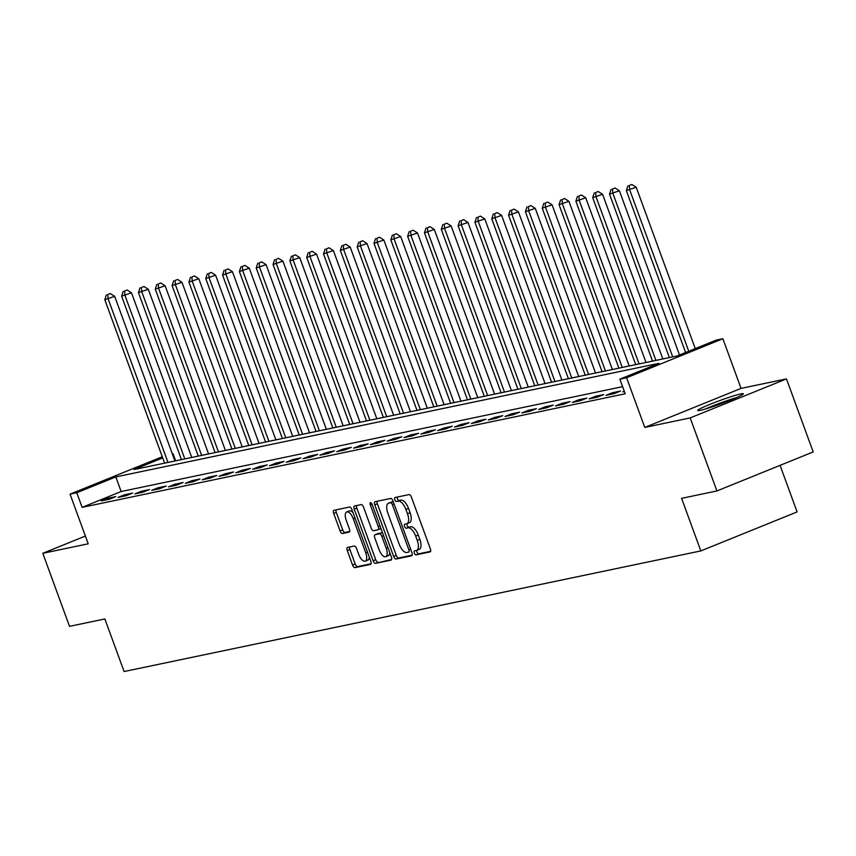 <?xml version="1.0" encoding="UTF-8"?>
<svg xmlns="http://www.w3.org/2000/svg" width="856" height="856" viewBox="0 0 856 856"><rect width="100%" height="100%" fill="white"/><g stroke="black" fill="none" stroke-linecap="round" stroke-linejoin="round"><path stroke-width="1.28" d="M418.969 549.424A9.791 4.259 -112.1 0 0 419.29 549.327L416.69 550.376A9.791 4.259 -112.1 0 1 416.369 550.483L414.55 550.857A2.14 0.931 -112.1 0 0 414.486 550.879A2.14 0.931 -112.1 0 0 414.358 553.062A2.14 0.931 -112.1 0 0 416.016 554.87L430.054 551.938A3.06 1.338 -112.1 0 0 430.161 551.906A3.06 1.338 -112.1 0 0 430.333 548.792L411.436 497.175A3.06 1.338 -112.1 0 0 409.072 494.586L395.033 497.529A2.14 0.931 -112.1 0 0 394.958 497.55A2.14 0.931 -112.1 0 0 394.841 499.722A2.14 0.931 -112.1 0 0 396.499 501.541L398.318 501.156A9.791 4.259 -112.1 0 1 405.905 509.448L407.477 513.75A9.791 4.259 -112.1 0 1 406.932 523.712A9.791 4.259 -112.1 0 1 406.611 523.808L404.792 524.193A2.14 0.931 -112.1 0 0 404.728 524.214A2.14 0.931 -112.1 0 0 404.599 526.387A2.14 0.931 -112.1 0 0 406.258 528.206L408.077 527.82A9.791 4.259 -112.1 0 1 415.663 536.113L417.236 540.414A9.791 4.259 -112.1 0 1 416.69 550.376A2.14 0.931 -112.1 0 0 416.968 552.002A2.14 0.931 -112.1 0 0 418.627 553.821L430.611 551.307M397.216 497.069A2.14 0.931 -112.1 0 0 397.441 498.674A2.14 0.931 -112.1 0 0 399.11 500.482L400.918 500.107L398.318 501.156M406.975 523.69A2.14 0.931 -112.1 0 0 407.199 525.338A2.14 0.931 -112.1 0 0 408.868 527.146L410.677 526.772L408.077 527.82M700.208 410.366A24.321 1.723 -20.1 0 0 726.188 401.839A24.321 1.723 -20.1 0 0 743.34 393.781A24.321 1.723 -20.1 0 0 740.793 393.91A24.321 1.723 -20.1 0 0 714.813 402.438A24.321 1.723 -20.1 0 0 697.661 410.495A24.321 1.723 -20.1 0 0 700.208 410.366M347.557 547.433A3.06 1.338 -112.1 0 0 347.45 547.455A3.06 1.338 -112.1 0 0 347.279 550.568L352.576 565.056A3.06 1.338 -112.1 0 0 354.951 567.646L370.541 564.382A3.06 1.338 -112.1 0 0 370.637 564.35A3.06 1.338 -112.1 0 0 370.809 561.236L351.923 509.63A3.06 1.338 -112.1 0 0 349.558 507.03L333.968 510.294A3.06 1.338 -112.1 0 0 333.861 510.326A3.06 1.338 -112.1 0 0 333.69 513.44L340.089 530.934A3.06 1.338 -112.1 0 0 342.464 533.523L349.141 532.122A3.06 1.338 -112.1 0 0 349.237 532.1A3.06 1.338 -112.1 0 0 349.409 528.987L346.231 520.309A8.186 3.563 -112.1 0 1 346.691 511.984A8.186 3.563 -112.1 0 1 353.303 518.832L365.737 552.805A8.186 3.563 -112.1 0 1 365.277 561.14A8.186 3.563 -112.1 0 1 358.664 554.292L356.599 548.621A3.06 1.338 -112.1 0 0 354.224 546.032L347.557 547.433M622.612 386.655L121.156 491.526L82.123 507.351L76.783 492.735L70.053 494.147L162.287 456.762M716.921 490.948L690.193 417.921L786.471 378.898L813.2 451.936L716.921 490.948L681.59 498.342L700.829 550.922L124.099 671.532L104.86 618.952L69.529 626.346L42.8 553.308L88.222 543.806L70.053 494.147M786.471 378.898L741.05 388.399L644.771 427.422L690.193 417.921M644.771 427.422L626.592 377.753L619.862 379.165L658.895 363.351L115.817 476.92L76.783 492.735M82.123 507.351L625.212 393.771L619.862 379.165M393.664 556.464A3.06 1.338 -112.1 0 0 396.039 559.054L411.629 555.79A3.06 1.338 -112.1 0 0 411.725 555.758A3.06 1.338 -112.1 0 0 411.897 552.644L393.011 501.038A3.06 1.338 -112.1 0 0 390.646 498.438L375.056 501.702A3.06 1.338 -112.1 0 0 374.949 501.734A3.06 1.338 -112.1 0 0 374.778 504.847L393.664 556.464L396.275 555.405A3.06 1.338 -112.1 0 0 398.639 557.994L412.185 555.17M391.085 560.092L375.495 563.344A3.06 1.338 -112.1 0 1 373.12 560.755L354.234 509.138A3.06 1.338 -112.1 0 1 354.405 506.024A3.06 1.338 -112.1 0 1 354.512 506.003L361.179 504.601A3.06 1.338 -112.1 0 1 363.554 507.191L371.215 528.131A3.06 1.338 -112.1 0 0 373.58 530.72L378.01 529.789A3.06 1.338 -112.1 0 0 378.106 529.757A3.06 1.338 -112.1 0 0 378.277 526.654L370.306 504.858A2.14 0.931 -112.1 0 1 370.423 502.675A2.14 0.931 -112.1 0 1 372.157 504.473L391.353 556.946A3.06 1.338 -112.1 0 1 391.181 560.059A3.06 1.338 -112.1 0 1 391.085 560.092L391.278 560.006M85.386 536.049L42.8 553.308M624.292 391.245L622.772 391.855L624.388 391.524M620.525 391.053L612.447 392.744L605.941 395.376L614.02 393.685L620.525 391.053M603.694 394.573L595.626 396.264L589.121 398.896L597.199 397.205L603.694 394.573M586.874 398.094L578.795 399.773L572.29 402.416L580.368 400.726L586.874 398.094M570.053 401.603L561.975 403.294L555.469 405.937L563.548 404.246L570.053 401.603M553.222 405.123L545.154 406.814L538.649 409.446L546.716 407.766L553.222 405.123M536.402 408.644L528.323 410.334L521.818 412.966L529.896 411.276L536.402 408.644M519.581 412.164L511.503 413.855L504.997 416.487L513.076 414.796L519.581 412.164M502.75 415.684L494.682 417.364L488.177 420.007L496.245 418.317L502.75 415.684M485.93 419.194L477.851 420.885L471.346 423.527L479.424 421.837L485.93 419.194M469.109 422.714L461.031 424.405L454.525 427.048L462.604 425.357L469.109 422.714M452.278 426.235L444.211 427.925L437.705 430.557L445.773 428.877L452.278 426.235M435.458 429.755L427.379 431.445L420.874 434.078L428.952 432.387L435.458 429.755M418.638 433.275L410.559 434.966L404.053 437.598L412.132 435.907L418.638 433.275M401.806 436.795L393.728 438.475L387.233 441.118L395.301 439.428L401.806 436.795M384.986 440.305L376.908 441.996L370.402 444.639L378.48 442.948L384.986 440.305M368.166 443.825L360.087 445.516L353.582 448.148L361.66 446.468L368.166 443.825M351.335 447.346L343.256 449.036L336.75 451.668L344.829 449.978L351.335 447.346M334.514 450.866L326.436 452.557L319.93 455.189L328.009 453.498L334.514 450.866M317.683 454.386L309.615 456.077L303.11 458.709L311.177 457.018L317.683 454.386M300.863 457.906L292.784 459.586L286.279 462.229L294.357 460.539L300.863 457.906M284.042 461.416L275.964 463.107L269.458 465.75L277.537 464.059L284.042 461.416M267.211 464.936L259.143 466.627L252.638 469.259L260.706 467.579L267.211 464.936M250.391 468.457L242.312 470.147L235.807 472.78L243.885 471.089L250.391 468.457M233.57 471.977L225.492 473.668L218.986 476.3L227.065 474.609L233.57 471.977M216.739 475.497L208.671 477.188L202.166 479.82L210.234 478.13L216.739 475.497M199.919 479.007L191.84 480.698L185.335 483.34L193.413 481.65L199.919 479.007M183.098 482.527L175.02 484.218L168.514 486.861L176.593 485.17L183.098 482.527M166.267 486.048L158.2 487.738L151.694 490.37L159.762 488.69L166.267 486.048M149.447 489.568L141.368 491.258L134.863 493.891L142.941 492.2L149.447 489.568M132.627 493.088L124.548 494.779L118.042 497.411L126.121 495.72L132.627 493.088M115.795 496.608L107.717 498.288L101.211 500.931L109.29 499.241L115.795 496.608M700.829 550.922L797.107 511.909L780.073 465.354M172.324 453.873L173.062 453.723L172.366 454.001M175.662 460.828L173.062 453.723M162.715 457.917L134.028 469.537L677.117 355.968L716.14 340.142L722.871 338.741L626.592 377.753M741.05 388.399L722.871 338.741M121.156 491.526L115.817 476.92M612.447 392.744L612.885 393.931M595.626 396.264L596.054 397.441M578.795 399.773L579.234 400.961M561.975 403.294L562.413 404.481M545.154 406.814L545.582 408.002M528.323 410.334L528.762 411.522M511.503 413.855L511.942 415.032M494.682 417.364L495.11 418.552M477.851 420.885L478.29 422.072M461.031 424.405L461.459 425.593M444.211 427.925L444.639 429.113M427.379 431.445L427.818 432.633M410.559 434.966L410.987 436.143M393.728 438.475L394.167 439.663M376.908 441.996L377.346 443.183M360.087 445.516L360.515 446.704M343.256 449.036L343.695 450.224M326.436 452.557L326.874 453.744M309.615 456.077L310.043 457.254M292.784 459.586L293.223 460.774M275.964 463.107L276.402 464.294M259.143 466.627L259.571 467.815M242.312 470.147L242.751 471.335M225.492 473.668L225.92 474.845M208.671 477.188L209.099 478.365M191.84 480.698L192.279 481.885M175.02 484.218L175.448 485.406M158.2 487.738L158.627 488.926M141.368 491.258L141.807 492.446M124.548 494.779L124.976 495.956M107.717 498.288L108.156 499.476M419.29 549.327A9.791 4.259 -112.1 0 0 419.836 539.366L417.236 540.414M410.677 526.772A9.791 4.259 -112.1 0 1 418.263 535.064L419.836 539.366M409.211 522.759A9.791 4.259 -112.1 0 0 409.532 522.663A9.791 4.259 -112.1 0 0 410.078 512.701L407.477 513.75M400.918 500.107A9.791 4.259 -112.1 0 1 408.505 508.4L410.078 512.701M377.1 501.274A3.06 1.338 -112.1 0 0 377.378 503.788L396.275 555.405M408.708 552.077A2.14 0.931 -112.1 0 0 408.772 552.056A2.14 0.931 -112.1 0 0 408.901 549.884L392.315 504.569A2.14 0.931 -112.1 0 0 390.657 502.761L388.742 503.157A9.791 4.259 -112.1 0 0 388.421 503.264A9.791 4.259 -112.1 0 0 387.875 513.226L399.206 544.191A9.791 4.259 -112.1 0 0 406.793 552.484L408.708 552.077M390.721 502.354A9.791 4.259 -112.1 0 1 391.021 502.205A9.791 4.259 -112.1 0 1 391.342 502.108L393.257 501.702L390.657 502.761M391.641 559.46L375.495 563.344M356.556 505.575A3.06 1.338 -112.1 0 0 356.834 508.09L375.731 559.706A3.06 1.338 -112.1 0 0 378.095 562.296M378.202 529.714L380.61 528.74A3.06 1.338 -112.1 0 0 380.706 528.708A3.06 1.338 -112.1 0 0 380.952 528.527M379.155 549.852A8.186 3.563 -112.1 0 0 385.767 556.7A8.186 3.563 -112.1 0 0 386.227 548.375L381.851 536.402A3.06 1.338 -112.1 0 0 379.476 533.802L375.046 534.733A3.06 1.338 -112.1 0 0 374.949 534.765A3.06 1.338 -112.1 0 0 374.778 537.878L379.155 549.852M385.767 556.7L388.367 555.64A8.186 3.563 -112.1 0 0 389.801 552.687M382.525 532.796A3.06 1.338 -112.1 0 0 382.076 532.753L379.476 533.802M377.453 533.759A3.06 1.338 -112.1 0 1 377.55 533.705A3.06 1.338 -112.1 0 1 377.656 533.673L382.076 532.753M365.277 561.14L367.877 560.081A8.186 3.563 -112.1 0 0 369.31 557.128M353.079 512.798A8.186 3.563 -112.1 0 0 349.291 510.925L346.691 511.984M336.012 509.866A3.06 1.338 -112.1 0 0 336.29 512.38L342.7 529.875A3.06 1.338 -112.1 0 0 345.064 532.464L349.687 531.501M349.601 546.995A3.06 1.338 -112.1 0 0 349.879 549.52L355.187 563.997A3.06 1.338 -112.1 0 0 357.551 566.586L371.097 563.762M695.265 348.606L636.222 187.261L626.357 190.599L685.613 352.522M688.759 351.238L629.716 189.893L629.267 185.517L631.867 184.468L629.267 185.517M626.357 190.599L627.93 185.795M631.867 184.468L636.222 187.261M679.493 354.994L619.402 190.781L609.525 194.119L669.349 357.583M672.72 356.888L612.896 193.413L612.447 189.037L615.047 187.978L612.447 189.037M609.525 194.119L611.098 189.315M615.047 187.978L619.402 190.781M662.833 358.953L602.571 194.301L592.705 197.64L652.529 361.104M655.889 360.397L596.065 196.934L595.626 192.557L598.226 191.498L595.626 192.557M592.705 197.64L594.278 192.835M598.226 191.498L602.571 194.301M646.002 362.473L585.75 197.811L575.885 201.16L635.698 364.624M639.068 363.918L579.245 200.454L578.795 196.078L581.395 195.018L578.795 196.078M575.885 201.16L577.447 196.356M581.395 195.018L585.75 197.811M629.181 365.983L568.93 201.331L559.054 204.67L618.877 368.144M622.248 367.438L562.424 203.974L561.975 199.587L564.575 198.539L561.975 199.587M559.054 204.67L560.627 199.876M564.575 198.539L568.93 201.331M707.612 408.344A21.047 1.487 159.9 0 1 722.271 402.566A21.047 1.487 159.9 0 1 734.352 398.554M736.577 397.591A24.171 1.712 -20.1 0 0 722.411 402.277A24.171 1.712 -20.1 0 0 705.28 409.04M612.361 369.503L552.099 204.851L542.233 208.19L602.057 371.665M605.417 370.958L545.593 207.484L545.154 203.107L547.754 202.059L545.154 203.107M542.233 208.19L543.806 203.396M547.754 202.059L552.099 204.851M595.53 373.023L535.278 208.372L525.413 211.71L585.226 375.185M588.596 374.479L528.773 211.004L528.323 206.628L530.923 205.579L528.323 206.628M525.413 211.71L526.975 206.906M530.923 205.579L535.278 208.372M578.71 376.544L518.458 211.892L508.582 215.231L568.405 378.694M571.765 377.999L511.952 214.524L511.503 210.148L514.103 209.089L511.503 210.148M508.582 215.231L510.155 210.426M514.103 209.089L518.458 211.892M561.889 380.064L501.627 215.402L491.761 218.751L551.585 382.215M554.945 381.509L495.121 218.045L494.672 213.668L497.283 212.609L494.672 213.668M491.761 218.751L493.334 213.946M497.283 212.609L501.627 215.402M545.058 383.584L484.806 218.922L474.93 222.26L534.754 385.735M538.124 385.029L478.301 221.565L477.851 217.189L480.451 216.129L477.851 217.189M474.93 222.26L476.503 217.467M480.451 216.129L484.806 218.922M528.238 387.094L467.986 222.442L458.11 225.781L517.934 389.255M521.293 388.549L461.48 225.085L461.031 220.698L463.631 219.65L461.031 220.698M458.11 225.781L459.683 220.987M463.631 219.65L467.986 222.442M511.417 390.614L451.155 225.963L441.289 229.301L501.113 392.776M504.473 392.069L444.649 228.595L444.2 224.219L446.811 223.17L444.2 224.219M441.289 229.301L442.862 224.507M446.811 223.17L451.155 225.963M494.586 394.135L434.334 229.483L424.458 232.821L484.282 396.285M487.653 395.59L427.829 232.115L427.379 227.739L429.98 226.68L427.379 227.739M424.458 232.821L426.031 228.017M429.98 226.68L434.334 229.483M477.766 397.655L417.503 233.003L407.638 236.342L467.462 399.805M470.821 399.11L411.008 235.635L410.559 231.259L413.159 230.2L410.559 231.259M407.638 236.342L409.211 231.537M413.159 230.2L417.503 233.003M460.935 401.175L400.683 236.513L390.817 239.862L450.63 403.326M454.001 402.62L394.177 239.156L393.728 234.779L396.339 233.72L393.728 234.779M390.817 239.862L392.39 235.058M396.339 233.72L400.683 236.513M444.114 404.695L383.863 240.033L373.986 243.371L433.81 406.846M437.181 406.14L377.357 242.676L376.908 238.3L379.508 237.24L376.908 238.3M373.986 243.371L375.559 238.578M379.508 237.24L383.863 240.033M427.294 408.205L367.031 243.553L357.166 246.892L416.99 410.366M420.35 409.66L360.526 246.186L360.087 241.809L362.687 240.761L360.087 241.809M357.166 246.892L358.739 242.098M362.687 240.761L367.031 243.553M410.463 411.725L350.211 247.074L340.346 250.412L400.159 413.887M403.529 413.18L343.705 249.706L343.256 245.33L345.856 244.281L343.256 245.33M340.346 250.412L341.908 245.608M345.856 244.281L350.211 247.074M393.642 415.246L333.391 250.594L323.515 253.932L383.338 417.396M386.709 416.701L326.885 253.226L326.436 248.85L329.036 247.791L326.436 248.85M323.515 253.932L325.087 249.128M329.036 247.791L333.391 250.594M376.822 418.766L316.56 254.114L306.694 257.453L366.518 420.917M369.878 420.21L310.054 256.747L309.615 252.37L312.215 251.311L309.615 252.37M306.694 257.453L308.267 252.648M312.215 251.311L316.56 254.114M359.991 422.286L299.739 257.624L289.874 260.973L349.687 424.437M353.057 423.731L293.234 260.267L292.784 255.891L295.384 254.831L292.784 255.891M289.874 260.973L291.436 256.169M295.384 254.831L299.739 257.624M343.17 425.807L282.919 261.144L273.043 264.483L332.866 427.957M336.226 427.251L276.413 263.787L275.964 259.4L278.564 258.351L275.964 259.4M273.043 264.483L274.615 259.689M278.564 258.351L282.919 261.144M326.35 429.316L266.088 264.665L256.222 268.003L316.046 431.478M319.406 430.771L259.582 267.297L259.133 262.92L261.743 261.872L259.133 262.92M256.222 268.003L257.795 263.209M261.743 261.872L266.088 264.665M309.519 432.836L249.267 268.185L239.391 271.523L299.215 434.998M302.585 434.292L242.762 270.817L242.312 266.441L244.912 265.392L242.312 266.441M239.391 271.523L240.964 266.719M244.912 265.392L249.267 268.185M292.699 436.357L232.447 271.705L222.571 275.044L282.394 438.507M285.754 437.812L225.941 274.337L225.492 269.961L228.092 268.902L225.492 269.961M222.571 275.044L224.144 270.239M228.092 268.902L232.447 271.705M275.878 439.877L215.616 275.215L205.75 278.564L265.574 442.028M268.934 441.322L209.11 277.858L208.661 273.481L211.272 272.422L208.661 273.481M205.75 278.564L207.323 273.76M211.272 272.422L215.616 275.215M259.047 443.397L198.795 278.735L188.919 282.073L248.743 445.548M252.113 444.842L192.29 281.378L191.84 277.002L194.44 275.942L191.84 277.002M188.919 282.073L190.492 277.28M194.44 275.942L198.795 278.735M242.227 446.907L181.964 282.255L172.099 285.594L231.923 449.068M235.282 448.362L175.469 284.898L175.02 280.511L177.62 279.463L175.02 280.511M172.099 285.594L173.672 280.8M177.62 279.463L181.964 282.255M225.396 450.427L165.144 285.776L155.278 289.114L215.091 452.589M218.462 451.882L158.638 288.408L158.189 284.031L160.8 282.983L158.189 284.031M155.278 289.114L156.851 284.32M160.8 282.983L165.144 285.776M208.575 453.948L148.323 289.296L138.447 292.634L198.271 456.098M201.642 455.403L141.818 291.928L141.368 287.552L143.969 286.493L141.368 287.552M138.447 292.634L140.02 287.83M143.969 286.493L148.323 289.296M191.755 457.468L131.492 292.816L121.627 296.155L181.451 459.619M184.81 458.923L124.987 295.448L124.548 291.072L127.148 290.013L124.548 291.072M121.627 296.155L123.2 291.35M127.148 290.013L131.492 292.816M174.924 460.988L114.672 296.326L104.807 299.675L164.62 463.139M167.99 462.433L108.166 298.969L107.717 294.592L110.317 293.533L107.717 294.592M104.807 299.675L106.369 294.871M110.317 293.533L114.672 296.326M418.627 553.821L416.016 554.87M399.11 500.482L396.499 501.541M408.868 527.146L406.258 528.206M418.263 535.064L415.663 536.113M408.505 508.4L405.905 509.448M377.378 503.788L374.778 504.847M398.639 557.994L396.039 559.054M410.634 549.178L408.901 549.884M394.049 503.874L392.315 504.569M391.342 502.108L388.742 503.157M375.731 559.706L373.12 560.755M356.834 508.09L354.234 509.138M380.01 525.948L378.277 526.654M372.028 504.163L370.306 504.858M387.961 547.669L386.227 548.375M383.584 535.696L381.851 536.402M377.656 533.673L375.046 534.733M367.47 552.109L365.737 552.805M355.037 518.126L353.303 518.832M345.064 532.464L342.464 533.523M342.7 529.875L340.089 530.934M336.29 512.38L333.69 513.44M357.551 566.586L354.951 567.646M355.187 563.997L352.576 565.056M349.879 549.52L347.279 550.568M409.532 522.663L406.932 523.712M391.021 502.205L388.421 503.264M380.706 528.708L378.106 529.757M377.55 533.705L374.949 534.765"/></g></svg>
